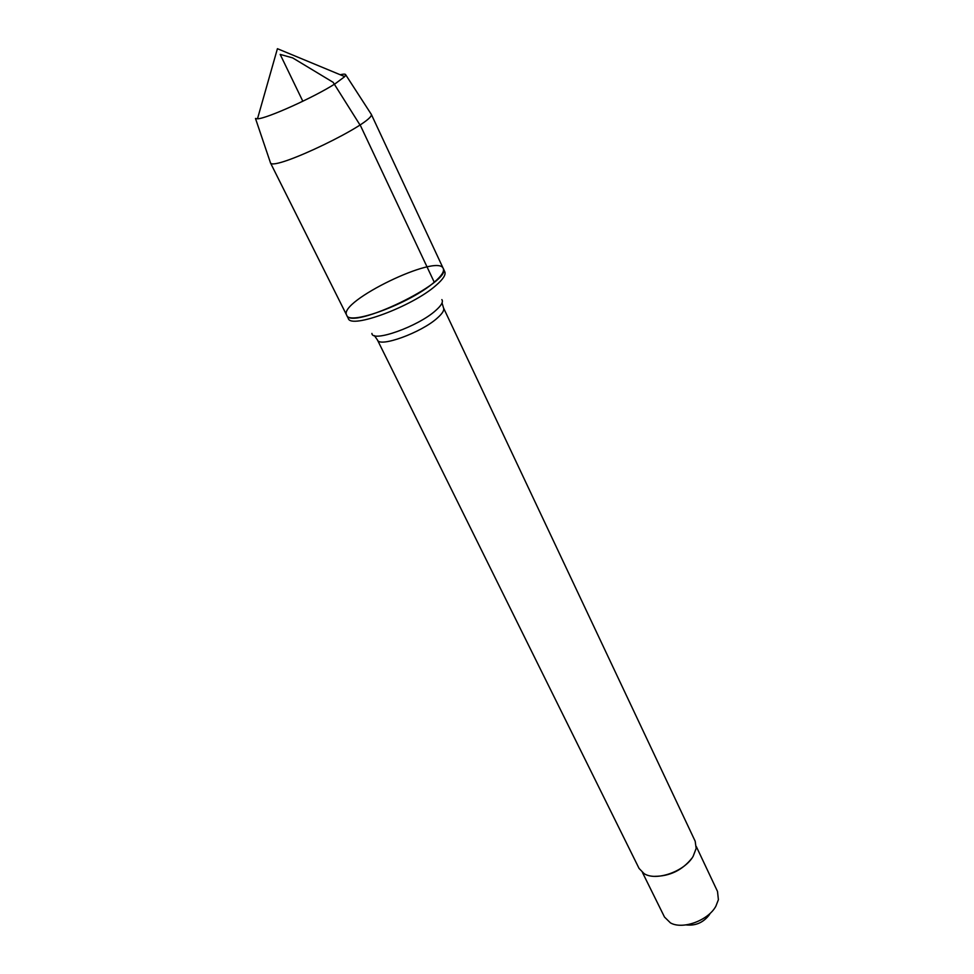 <?xml version="1.0" encoding="UTF-8"?>
<svg xmlns="http://www.w3.org/2000/svg" width="974" height="974" viewBox="0 0 974 974"><rect width="100%" height="100%" fill="white"/><g stroke="black" fill="none" stroke-linecap="round" stroke-linejoin="round"><path stroke-width="1.46" d="M435.816 285.552C443.036 279.343 446.031 274.765 444.801 271.807L443.267 268.52C444.485 271.454 441.478 276.019 434.246 282.204C410.687 303.036 348.996 325.998 346.683 315.211C337.832 301.55 438.057 253.106 443.267 268.52C453.032 281.51 350.798 330.929 346.683 315.211L348.302 318.449C350.652 329.309 412.306 306.42 435.816 285.552M377.425 339.938L639.054 868.406L644.082 873.617C656.026 881.519 684.564 871.535 693.147 856.316L696.154 848.439L695.192 841.256L443.547 307.979C444.473 310.195 442.44 313.518 437.448 317.938C421.45 332.621 379.41 347.876 377.425 339.938L374.418 335.628M709.693 914.306C703.666 922.451 695.801 925.994 686.086 924.91M696.3 846.528L717.509 891.441L718.398 899.696L715.853 906.246C708.183 920.552 682.494 929.914 670.441 922.877L664.511 917.07L642.487 872.546M654.601 876.344C669.832 876.235 682.214 870.245 691.759 858.386M370.79 113.556L371.204 114.189C376.305 121.945 273.402 171.692 270.492 162.877L270.248 162.159M340.206 74.742C343.737 73.902 345.587 73.939 345.733 74.84L344.735 76.617L335.336 83.63C314.565 97.096 266.304 118.84 257.489 118.791L255.48 118.475L270.492 162.877M302.829 101.247L280.171 54.398L292.687 57.904L333.145 82.315L360.709 126.109L434.246 282.204M371.922 333.425C372.105 342.836 418.138 326.497 435.67 310.536C441.392 305.495 443.45 301.855 441.855 299.615M443.547 307.979L442.038 302.938M270.358 162.67L346.683 315.211M371.131 113.958L443.267 268.52M344.735 76.617L277.42 48.7L257.489 118.791M345.733 74.84L371.204 114.189"/></g></svg>
